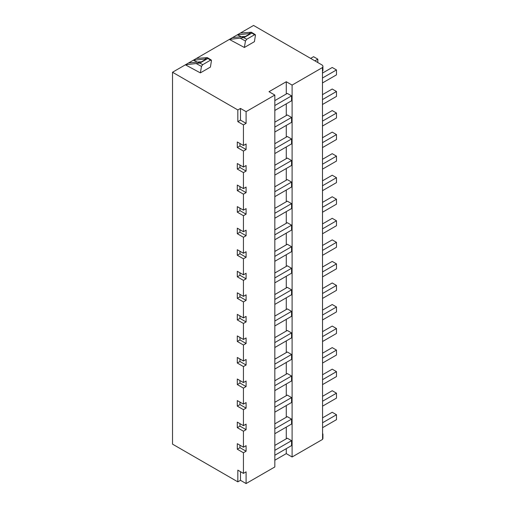 <?xml version="1.0" encoding="UTF-8"?>
<svg xmlns="http://www.w3.org/2000/svg" width="509" height="509" viewBox="0 0 509 509"><rect width="100%" height="100%" fill="white"/><g stroke="black" fill="none" stroke-linecap="round" stroke-linejoin="round"><path stroke-width="0.76" d="M237.837 481.851L240.49 480.318L246.089 483.55L246.089 471.849L243.436 473.383L237.837 470.151L237.837 481.851L172.519 444.134L172.519 72.246L253.565 25.45L321.822 64.853A3.773 2.176 180 0 1 322.922 66.393A3.773 2.176 180 0 1 322.464 67.436L322.572 439.394L292.096 456.987L292.096 85.092L322.572 67.5M243.436 473.383L243.436 452.755L237.302 449.218L239.955 447.685L246.089 451.222L243.436 452.755M237.837 109.957L240.49 108.423L240.49 120.124L237.837 121.657L237.837 109.957L172.519 72.246M237.837 121.657L243.436 124.89L243.436 145.51L237.302 141.973L237.302 147.515L243.436 151.052L243.436 167.067L237.302 163.523L237.302 169.064L243.436 172.602L243.436 188.616L237.302 185.072L237.302 190.614L243.436 194.158L243.436 210.166L237.302 206.622L237.302 212.164L243.436 215.708L243.436 231.716L237.302 228.172L237.302 233.714L243.436 237.258L243.436 253.266L237.302 249.722L237.302 255.263L243.436 258.807L243.436 274.815L237.302 271.272L237.302 276.813L243.436 280.357L243.436 296.365L237.302 292.821L237.302 298.363L243.436 301.907L243.436 317.915L237.302 314.371L237.302 319.913L243.436 323.457L243.436 339.465L237.302 335.921L237.302 341.463L243.436 345.007L243.436 361.015L237.302 357.471L237.302 363.012L243.436 366.556L243.436 382.564L237.302 379.027L237.302 384.562L243.436 388.106L243.436 404.114L237.302 400.577L237.302 406.118L243.436 409.656L243.436 425.664L237.302 422.126L237.302 427.668L243.436 431.206L243.436 447.214L237.302 443.676L237.302 449.218M246.089 483.55L274.828 466.957L274.828 95.062L269.007 91.703L286.274 81.733L286.274 94M246.089 451.222L246.089 445.68L243.436 447.214M237.302 427.668L239.955 426.135L246.089 429.672L243.436 431.206M246.089 429.672L246.089 424.131L243.436 425.664M237.302 406.118L239.955 404.585L246.089 408.123L243.436 409.656M246.089 408.123L246.089 402.581L243.436 404.114M237.302 384.562L239.955 383.035L246.089 386.573L243.436 388.106M246.089 386.573L246.089 381.031L243.436 382.564M237.302 363.012L239.955 361.485L246.089 365.023L243.436 366.556M246.089 365.023L246.089 359.481L243.436 361.015M237.302 341.463L239.955 339.936L246.089 343.473L243.436 345.007M246.089 343.473L246.089 337.931L243.436 339.465M237.302 319.913L239.955 318.386L246.089 321.923L243.436 323.457M246.089 321.923L246.089 316.382L243.436 317.915M237.302 298.363L239.955 296.836L246.089 300.374L243.436 301.907M246.089 300.374L246.089 294.832L243.436 296.365M237.302 276.813L239.955 275.286L246.089 278.824L243.436 280.357M246.089 278.824L246.089 273.282L243.436 274.815M237.302 255.263L239.955 253.737L246.089 257.274L243.436 258.807M246.089 257.274L246.089 251.732L243.436 253.266M237.302 233.714L239.955 232.187L246.089 235.724L243.436 237.258M246.089 235.724L246.089 230.183L243.436 231.716M237.302 212.164L239.955 210.637L246.089 214.174L243.436 215.708M246.089 214.174L246.089 208.633L243.436 210.166M237.302 190.614L239.955 189.081L246.089 192.625L243.436 194.158M246.089 192.625L246.089 187.083L243.436 188.616M237.302 169.064L239.955 167.531L246.089 171.075L243.436 172.602M246.089 171.075L246.089 165.533L243.436 167.067M237.302 147.515L239.955 145.981L246.089 149.525L243.436 151.052M246.089 149.525L246.089 143.983L243.436 145.51M240.49 120.124L246.089 123.356L243.436 124.89M246.089 123.356L246.089 111.656L274.828 95.062M274.828 455.256L291.562 445.598L291.562 440.673L287.299 438.211L274.828 445.407M274.828 450.331L291.562 440.673M286.274 448.652L286.274 453.627L292.096 456.987M286.274 103.849L286.274 115.549M286.274 125.399L286.274 137.099M286.274 146.948L286.274 158.649M286.274 168.498L286.274 180.199M286.274 190.048L286.274 201.749M286.274 211.598L286.274 223.298M286.274 233.147L286.274 244.848M286.274 254.704L286.274 266.398M286.274 276.253L286.274 287.948M286.274 297.803L286.274 309.497M286.274 319.353L286.274 331.047M286.274 340.903L286.274 352.597M286.274 362.453L286.274 374.147M286.274 384.002L286.274 395.697M286.274 405.552L286.274 417.253M286.274 427.102L286.274 438.803M286.274 81.733L292.096 85.092M274.828 428.782L291.562 419.123L291.562 424.048L274.828 433.706M291.562 419.123L287.299 416.655L274.828 423.857M274.828 407.232L291.562 397.574L291.562 402.498L274.828 412.156M291.562 397.574L287.299 395.105L274.828 402.307M274.828 385.682L291.562 376.017L291.562 380.948L274.828 390.607M291.562 376.017L287.299 373.555L274.828 380.757M274.828 364.132L291.562 354.468L291.562 359.399L274.828 369.057M291.562 354.468L287.299 352.005L274.828 359.208M274.828 342.582L291.562 332.918L291.562 337.849L274.828 347.507M291.562 332.918L287.299 330.456L274.828 337.658M274.828 321.033L291.562 311.368L291.562 316.299L274.828 325.957M291.562 311.368L287.299 308.906L274.828 316.108M274.828 299.483L291.562 289.818L291.562 294.743L274.828 304.407M291.562 289.818L287.299 287.356L274.828 294.558M274.828 277.933L291.562 268.268L291.562 273.193L274.828 282.858M291.562 268.268L287.299 265.806L274.828 273.009M274.828 256.383L291.562 246.719L291.562 251.643L274.828 261.308M291.562 246.719L287.299 244.256L274.828 251.459M274.828 234.834L291.562 225.169L291.562 230.093L274.828 239.758M291.562 225.169L287.299 222.707L274.828 229.909M274.828 213.284L291.562 203.619L291.562 208.544L274.828 218.208M291.562 203.619L287.299 201.157L274.828 208.359M274.828 191.734L291.562 182.069L291.562 186.994L274.828 196.659M291.562 182.069L287.299 179.607L274.828 186.803M274.828 170.184L291.562 160.52L291.562 165.444L274.828 175.109M291.562 160.52L287.299 158.057L274.828 165.253M274.828 148.634L291.562 138.97L291.562 143.894L274.828 153.559M291.562 138.97L287.299 136.507L274.828 143.703M274.828 127.085L291.562 117.42L291.562 122.345L274.828 132.009M291.562 117.42L287.299 114.958L274.828 122.154M274.828 105.528L291.562 95.87L287.299 93.408L274.828 100.604M291.562 95.87L291.562 100.795L274.828 110.459M322.572 427.694L336.481 419.664L336.481 414.733L332.218 412.271L322.572 417.844M322.572 422.769L336.481 414.733M322.572 401.219L336.481 393.183L336.481 398.114L322.572 406.144M336.481 393.183L332.218 390.721L322.572 396.288M322.572 379.669L336.481 371.634L336.481 376.565L322.572 384.594M336.481 371.634L332.218 369.171L322.572 374.739M322.572 358.12L336.481 350.084L336.481 355.015L322.572 363.044M336.481 350.084L332.218 347.622L322.572 353.189M322.572 336.57L336.481 328.534L336.481 333.459L322.572 341.494M336.481 328.534L332.218 326.072L322.572 331.639M322.572 315.014L336.481 306.984L336.481 311.909L322.572 319.945M336.481 306.984L332.218 304.522L322.572 310.089M322.572 293.464L336.481 285.434L336.481 290.359L322.572 298.395M336.481 285.434L332.218 282.972L322.572 288.539M322.572 271.914L336.481 263.885L336.481 268.809L322.572 276.845M336.481 263.885L332.218 261.422L322.572 266.99M322.572 250.364L336.481 242.335L336.481 247.259L322.572 255.295M336.481 242.335L332.218 239.873L322.572 245.44M322.572 228.815L336.481 220.785L336.481 225.71L322.572 233.739M336.481 220.785L332.218 218.323L322.572 223.89M322.572 207.265L336.481 199.235L336.481 204.16L322.572 212.189M336.481 199.235L332.218 196.773L322.572 202.34M322.572 185.715L336.481 177.686L336.481 182.61L322.572 190.64M336.481 177.686L332.218 175.223L322.572 180.79M322.572 164.165L336.481 156.136L336.481 161.06L322.572 169.09M336.481 156.136L332.218 153.673L322.572 159.241M322.572 142.615L336.481 134.586L336.481 139.511L322.572 147.54M336.481 134.586L332.218 132.124L322.572 137.691M322.572 121.066L336.481 113.036L336.481 117.961L322.572 125.99M336.481 113.036L332.218 110.574L322.572 116.141M322.572 99.516L336.481 91.486L336.481 96.411L322.572 104.44M336.481 91.486L332.218 89.024L322.572 94.591M314.886 60.851L317.82 59.159L313.557 56.696L310.624 58.389M317.82 62.543L317.82 59.159M322.572 77.966L336.481 69.937L332.218 67.474L322.572 73.041M322.572 82.891L336.481 74.861L336.481 69.937M322.572 439.203A3.773 2.176 0 0 0 322.922 438.287L322.922 434.355M322.572 433.286L322.929 434.228L322.572 435.163M274.828 460.231L286.274 453.627M240.49 480.318L240.49 471.684M240.49 108.423L246.089 111.656M201.481 66.399L196.156 63.536L185.384 64.815L200.361 72.882L201.481 66.399L202.741 64.662L210.567 60.138L211.458 60.641L210.414 67.08L200.361 72.882M245.472 41.006L240.146 38.137L229.374 39.416L244.352 47.483L245.472 41.006L246.731 39.263L254.564 34.739L255.448 35.242L254.405 41.681L244.352 47.483M240.433 33.034L251.363 32.226L255.276 34.637L255.448 35.242M240.146 38.137L241.635 37.844L244.097 36.419L232.505 37.609M241.381 36.699L237.302 34.841L248.901 33.645A3.773 2.176 60 0 1 249.9 33.829L245.103 36.597A3.773 2.176 -120 0 0 244.097 36.419M248.901 33.645L251.363 32.226L251.866 33.072L243.843 37.704L241.635 37.844M322.922 70.376L322.572 71.355M197.39 62.098L193.312 60.24L204.904 59.044L207.373 57.619L211.28 60.037L211.458 60.641M196.442 58.427L207.373 57.619L207.876 58.471L210.567 60.138M204.904 59.044A3.773 2.176 60 0 1 205.91 59.222L201.112 61.996A3.773 2.176 -120 0 0 200.107 61.818L188.515 63.008M207.876 58.471L199.846 63.103L197.638 63.243L200.107 61.818M196.156 63.536L197.638 63.243M239.955 447.685L239.955 445.203M239.955 426.135L239.955 423.653M239.955 404.585L239.955 402.104M239.955 383.035L239.955 380.554M239.955 361.485L239.955 359.004M239.955 339.936L239.955 337.454M239.955 318.386L239.955 315.904M239.955 296.836L239.955 294.355M239.955 275.286L239.955 272.805M239.955 253.737L239.955 251.255M239.955 232.187L239.955 229.705M239.955 210.637L239.955 208.156M239.955 189.081L239.955 186.606M239.955 167.531L239.955 165.056M239.955 145.981L239.955 143.506M251.866 33.072L254.564 34.739M246.731 39.263L243.843 37.704M202.741 64.662L199.846 63.103M322.922 66.393L322.922 70.452"/></g></svg>
